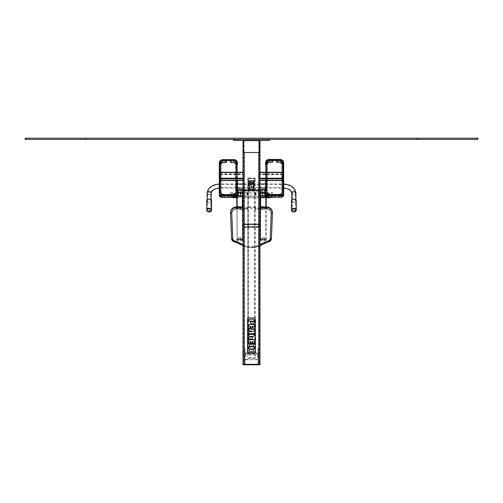<?xml version="1.0" encoding="UTF-8"?>
<svg xmlns="http://www.w3.org/2000/svg" width="503" height="503" viewBox="0 0 503 503"><rect width="100%" height="100%" fill="white"/><g stroke="black" fill="none" stroke-linecap="round" stroke-linejoin="round"><path stroke-width="0.38" stroke-dasharray="2.52 1.89" d="M259.976 140.626L259.491 140.626L259.491 152.484L259.491 140.381L243.024 140.381L259.976 140.381L259.976 152.484L259.976 140.991L259.491 140.991L259.976 140.991L259.976 140.381L259.976 152.484L259.976 140.381L258.762 140.381L259.976 140.381L259.976 364.794L243.024 364.794L243.024 364.31L259.976 364.31L243.509 364.31L259.491 364.31L258.762 364.31L258.762 364.794M259.976 140.381L243.024 140.626L243.024 152.484L243.509 152.484L243.509 140.991L243.024 140.991L243.509 140.991L243.509 140.381L243.509 152.484L243.509 140.381L244.238 140.381L243.024 140.381L243.024 364.31L258.762 364.31L258.762 140.381M259.976 152.484L259.491 152.484L259.976 152.484L259.491 152.484L259.491 140.513L243.509 140.513L243.509 152.484L243.024 152.484L243.024 140.381L243.509 140.381L243.509 364.31L243.509 140.381L243.024 140.626M259.491 140.381L259.491 364.31L259.491 140.381L259.491 152.484L243.024 152.484M245.087 364.31L245.087 348.472L245.087 364.31L244.357 364.31L244.357 348.472L244.357 364.31M245.087 348.472L244.357 348.472M258.643 364.31L258.643 348.472L258.643 364.31L257.913 364.31L257.913 348.472L257.913 364.31M258.643 348.472L257.913 348.472M267.055 139.413L235.945 139.413L267.055 139.413L267.055 140.381L269.476 140.381L269.476 139.413M233.524 139.413L235.945 139.413L233.524 139.413L233.524 140.381L267.055 140.381M243.024 140.381L243.509 140.381M243.509 152.447L243.509 140.513L243.509 152.484L259.491 152.447L243.509 152.447M220.27 178.383L220.27 172.611L220.27 180.193L220.27 178.383L243.024 178.383L243.024 176.628L243.389 176.628L243.024 172.611L243.024 176.176L243.389 176.176L243.024 180.558L243.024 176.478L243.389 176.478L243.024 172.246L243.024 176.176M243.389 178.37L243.024 178.37L243.024 180.193L243.024 178.546L220.27 178.546M220.27 180.514L220.27 172.29M220.27 172.611L243.024 172.623L220.27 172.611M243.024 176.327L243.389 176.327L243.389 178.521M282.73 172.68L282.73 180.193L282.73 172.611L259.976 172.68L259.976 174.434L259.611 174.434L259.976 180.193L259.976 178.37L259.611 178.37L259.976 172.246L259.976 174.283L259.611 174.283L259.976 180.558L259.976 178.37L282.73 178.383M259.611 176.176L259.976 176.327M259.976 176.176L259.976 172.68M282.73 172.29L282.73 180.514M282.73 178.546L259.611 178.521L259.611 176.327M220.213 180.338L220.213 172.51M220.213 163.714L220.213 163.915A3.634 3.288 180 0 1 223.841 160.627L232.92 160.627A3.634 3.288 180 0 1 236.548 163.915L236.548 191.341M220.213 191.341L220.213 163.915M236.548 172.246L236.548 180.558M266.452 180.558L266.452 172.246M266.452 163.714L266.452 163.915A3.634 3.288 180 0 1 270.08 160.627L279.159 160.627A3.634 3.288 180 0 1 282.787 163.915L282.787 191.341M266.452 191.341L266.452 163.915M282.787 172.428L282.787 180.256M283.095 172.454L283.095 180.231M282.73 174.088L282.73 180.256L282.73 172.428L282.73 174.088L283.095 174.088M220.27 174.17L220.27 180.338L220.27 172.51L219.905 180.313M219.905 172.535L219.905 174.17M253.757 187.638A0.484 0.484 180 0 1 253.437 187.764L249.563 187.764A0.484 0.484 180 0 1 249.243 187.638L249.211 187.6A8.526 8.52 180 0 1 249.211 180.665L249.243 180.627A0.484 0.484 180 0 1 249.563 180.502L253.437 180.502A0.484 0.484 180 0 1 253.757 180.627L253.789 180.665A8.526 8.52 180 0 1 253.789 187.6L253.757 187.638A0.484 0.484 180 0 1 253.437 187.782L249.563 187.782A0.484 0.484 180 0 1 249.243 187.657L249.211 187.619A8.526 8.52 180 0 1 249.211 180.684L249.243 180.646A0.484 0.484 180 0 1 249.563 180.52L253.437 180.52A0.484 0.484 180 0 1 253.757 180.646L253.789 180.684A8.526 8.52 180 0 1 253.789 187.619L253.757 187.657M251.902 184.129A0.402 0.402 180 0 1 251.5 184.532A0.402 0.402 180 0 1 251.098 184.129A0.402 0.402 180 0 1 251.5 183.727A0.402 0.402 180 0 1 251.902 184.129L251.902 184.155A0.402 0.402 180 0 1 251.5 184.551A0.402 0.402 180 0 1 251.098 184.155A0.402 0.402 180 0 1 251.5 183.752A0.402 0.402 180 0 1 251.902 184.155M255.115 353.345L247.885 353.345L255.115 353.345L255.134 352.76L255.115 353.458L247.866 353.376L247.866 178.508L255.134 178.508L247.866 178.615M253.921 180.81L253.921 188.065L249.079 188.065L249.079 180.81L253.921 180.81L249.079 180.797L249.079 188.059L253.921 188.059L253.921 180.81M253.921 187.933L253.921 180.671L249.079 180.671L249.079 187.933L253.921 187.933L249.079 187.946L249.079 180.684L253.921 180.684L253.921 187.946M248.231 178.508L248.231 353.269L254.769 353.269L254.769 352.76L254.65 353.458L248.231 353.376L248.231 178.508L254.769 178.508L248.231 178.615M255.134 353.376L255.134 178.615L247.878 178.502L255.14 178.622L255.14 178.018L247.878 177.899L255.14 178.018M255.134 353.269L255.14 177.899M247.885 353.345L247.866 178.508M254.769 353.376L254.769 178.615M254.769 353.269L254.769 178.508M255.115 353.458L247.885 353.458M253.921 188.059L253.921 183.96L253.921 188.072L253.556 188.072L253.556 183.96L253.556 188.072M249.079 188.059L249.079 183.96L249.079 188.072L249.444 188.072L249.444 183.96L249.444 188.072M244.238 189.813L259.976 189.782L243.024 189.512L244.238 189.813L244.238 190.543L259.976 190.235L244.238 190.203L243.024 190.235L244.238 190.543M244.842 189.543L244.326 189.53L244.842 189.543M244.842 189.776L244.326 189.763L244.842 189.776M258.158 189.776L258.674 189.763L258.158 189.776M258.158 189.543L258.674 189.53L258.158 189.543M244.842 190.266L244.326 190.253L244.842 190.266M244.842 190.505L244.326 190.492L244.842 190.505M258.158 190.505L258.674 190.492L258.158 190.505M258.158 190.266L258.674 190.253L258.158 190.266M243.024 189.782L243.024 190.505M243.024 189.512L243.024 190.235M259.976 189.512L259.976 190.235M259.976 189.782L259.976 190.505M251.5 187.072L251.5 184.419L251.5 187.072M251.5 187.374L251.5 183.96L251.5 187.374M210.732 210.034A1.597 1.201 -0 0 1 209.135 211.229A1.597 1.201 -0 0 1 207.538 210.034A1.597 1.201 -0 0 1 209.135 208.833A1.597 1.201 -0 0 1 210.732 210.034L210.732 193.221A1.597 1.201 -0 0 1 209.135 194.416A1.597 1.201 -0 0 1 207.538 193.221A1.597 1.201 -0 0 1 209.135 192.02A1.597 1.201 -0 0 1 210.732 193.221C210.468 190.524 213.568 188.656 220.031 187.613L220.031 184.419L220.031 187.613L282.969 187.613L282.969 184.419L282.969 187.613C289.432 188.656 292.532 190.524 292.268 193.221A1.597 1.201 -0 0 1 293.865 192.02A1.597 1.201 -0 0 1 295.462 193.221A1.597 1.201 -0 0 1 293.865 194.416A1.597 1.201 -0 0 1 292.268 193.221L292.268 210.034A1.597 1.201 -0 0 1 293.865 208.833A1.597 1.201 -0 0 1 295.462 210.034A1.597 1.201 -0 0 1 293.865 211.229A1.597 1.201 -0 0 1 292.268 210.034M211.191 199.898L211.191 210.034A2.056 1.54 180 0 0 209.135 208.487A2.056 1.54 180 0 0 207.079 210.034A2.056 1.54 180 0 0 209.135 211.574A2.056 1.54 180 0 0 211.191 210.034A2.056 1.54 180 0 0 209.135 208.487A2.056 1.54 180 0 0 207.079 210.034A2.056 1.54 180 0 0 209.135 211.574A2.056 1.54 180 0 0 211.191 210.034L211.191 200.666A2.056 1.54 180 0 0 209.135 199.125A2.056 1.54 180 0 0 207.079 200.666A2.056 1.54 180 0 0 209.135 202.206A2.056 1.54 180 0 0 211.191 200.666M291.809 199.949L291.809 210.034A2.056 1.54 180 0 0 293.865 211.574A2.056 1.54 180 0 0 295.921 210.034A2.056 1.54 180 0 0 293.865 208.487A2.056 1.54 180 0 0 291.809 210.034A2.056 1.54 180 0 0 293.865 211.574A2.056 1.54 180 0 0 295.921 210.034A2.056 1.54 180 0 0 293.865 208.487A2.056 1.54 180 0 0 291.809 210.034L291.809 200.666A2.056 1.54 180 0 0 293.865 202.206A2.056 1.54 180 0 0 295.921 200.666A2.056 1.54 180 0 0 293.865 199.125A2.056 1.54 180 0 0 291.809 200.666M245.571 356.47L245.571 353.546L245.571 356.47M245.445 356.476L245.445 353.427L245.445 356.476M245.445 356.489L245.445 352.943L245.445 356.489M245.571 356.495L245.571 352.823L245.571 356.495M257.429 356.495L257.429 352.823L257.429 356.495M257.555 356.489L257.555 352.943L257.555 356.489M257.555 356.476L257.555 353.427L257.555 356.476M257.429 356.47L257.429 353.546L257.429 356.47M255.618 356.464L255.618 353.974L255.618 356.464M247.382 356.464L247.382 353.974L247.382 356.464M253.556 183.161L253.556 189.21L249.444 189.21L249.444 183.161L253.556 183.161L253.556 181.124L253.556 189.21M253.921 187.298A0.484 0.484 180 0 1 253.437 187.782L249.563 187.782A0.484 0.484 180 0 1 249.079 187.298L249.079 181.005A0.484 0.484 180 0 1 249.563 180.52L253.437 180.52A0.484 0.484 180 0 1 253.921 181.005L253.921 189.329A0.484 0.484 180 0 1 253.437 189.813L249.563 189.813A0.484 0.484 180 0 1 249.079 189.329L249.079 183.035A0.484 0.484 180 0 1 249.563 182.551L253.437 182.551A0.484 0.484 180 0 1 253.921 183.035L253.921 189.329M253.921 181.005L253.921 183.035M253.556 187.179L249.444 187.179L249.444 181.124L253.556 181.124M249.079 187.298L249.079 189.329M249.079 181.005L249.079 183.035M249.444 181.124L249.444 183.161M249.444 187.179L249.444 189.21L253.317 189.21L253.317 182.916L249.444 182.916L249.444 189.21L249.444 182.847L253.317 182.847L253.317 189.141L249.444 189.141M248.35 353.471L248.35 178.628L254.65 178.615L248.35 178.508L248.35 181.036L254.65 180.929L248.35 181.036M254.902 177.892L254.889 178.622L248.111 178.502L254.889 178.502L254.889 180.923L248.111 181.042L254.889 180.923M254.65 353.471L254.65 181.036M254.65 353.332L254.65 180.929M248.35 353.332L248.35 180.929M254.902 178.024L254.889 181.042M248.117 178.024L248.111 181.042M248.117 177.892L248.111 180.923M247.878 178.502L247.878 177.899M247.878 178.622L247.878 178.018M253.581 182.426L253.826 189.442L248.979 189.442L248.979 182.664L253.581 182.426L253.826 189.455L248.979 189.455L248.979 182.683L253.581 182.438M249.199 182.677L253.556 182.677L253.556 189.449L249.199 189.449L249.199 182.608L249.199 189.38L253.556 189.38L253.556 182.608L249.199 182.608M253.317 180.885L253.317 182.847M207.079 200.666L207.079 199.898M209.393 210.153L208.877 210.153M294.123 210.153L293.607 210.153M259.976 190.203L243.024 190.203M242.836 190.203L242.836 191.266M259.976 190.933L243.024 190.933M260.277 190.203L260.277 191.266L260.277 190.203M242.723 190.203L242.723 191.266M242.723 190.543L260.277 190.543M243.024 191.266L259.976 191.266M242.723 224.703L242.723 227.287L242.723 223.948L242.723 224.703L260.277 224.703L260.277 227.287L260.277 224.703M260.277 224.678L260.277 227.105L260.277 224.678L242.723 224.678L242.723 224.131L242.723 227.105L242.723 224.678M266.219 197.723L266.219 189.927A0.365 0.365 -0 0 0 265.854 189.562L260.636 189.562A0.365 0.365 -0 0 0 260.277 189.927L260.277 192.228A0.365 0.365 -0 0 0 260.636 192.592L265.854 192.592A0.365 0.365 -0 0 0 266.219 192.228M266.219 239.503L266.219 240.352L266.219 239.874L260.164 239.874L260.409 239.466L265.974 239.466L266.219 239.874L265.854 239.472L260.277 239.529L260.636 239.912L266.219 239.862L266.219 207.041M266.219 239.529L266.219 189.927M260.277 239.529L260.277 189.927M260.277 239.862L260.277 207.701M260.277 197.805L260.277 192.555M260.516 239.862L265.974 239.862L265.854 239.51L260.516 239.529L260.516 192.228L265.854 192.347L265.974 189.927L260.636 189.807L260.516 192.228M260.516 239.529L260.516 189.927M265.974 239.529L265.974 189.927M265.974 239.862L265.974 192.228M242.723 197.805L242.723 189.927A0.365 0.365 -0 0 0 242.364 189.562L237.146 189.562A0.365 0.365 -0 0 0 236.781 189.927L236.781 192.228A0.365 0.365 -0 0 0 237.146 192.586L242.364 192.586A0.365 0.365 -0 0 0 242.723 192.228M242.723 189.927L242.723 240.359L242.723 239.881L236.674 239.881L236.913 239.472L242.484 239.472L242.723 239.881L242.364 239.472L236.781 239.522L237.146 239.912L242.723 239.862L242.723 207.701M236.781 192.228L236.781 189.927M236.781 239.522L236.781 239.862M237.026 239.862L242.484 239.862L242.364 239.51L237.026 239.522L237.026 192.228L242.364 192.347L242.484 189.927L237.146 189.807L237.026 192.228M237.026 239.522L237.026 189.927M242.484 239.522L242.484 189.927M242.484 239.862L242.484 192.228M240.73 239.541L238.667 239.541L240.73 239.843L240.73 237.749L238.667 238.045L240.73 237.749M238.428 239.881L238.428 239.51L240.968 239.51L240.968 239.881L238.428 239.881L238.428 238.082L240.968 238.082L240.968 237.712L238.428 237.712L238.428 238.082M238.667 239.541L238.667 237.749M238.667 239.843L238.667 238.045M240.73 239.843L240.73 238.045M238.428 239.51L238.428 237.712M240.968 239.51L240.968 237.712M240.968 239.881L240.968 238.082M236.674 239.51L236.674 239.988L242.723 239.988M242.723 240.359L236.674 240.359M264.22 239.535L262.164 239.535L264.22 239.837L264.22 237.743L262.164 238.045L264.22 237.743M261.918 239.874L261.918 239.503L264.465 239.503L264.465 239.874L261.918 239.874L261.918 238.076L264.465 238.076L264.465 237.705L261.918 237.705L261.918 238.076M262.164 239.535L262.164 237.743M262.164 239.837L262.164 238.045M264.22 239.837L264.22 238.045M261.918 239.503L261.918 237.705M264.465 239.503L264.465 237.705M264.465 239.874L264.465 238.076M260.164 239.503L260.164 239.981L266.219 239.981M266.219 240.352L260.164 240.352M240.836 192.108L238.78 192.108L238.78 190.046L240.836 190.046L240.836 192.159L240.836 190.096L238.78 190.096L238.78 192.159L240.836 192.159M242.836 192.347L242.591 189.562L236.781 189.807L237.026 192.592L242.723 192.555M238.535 189.807L238.535 192.347L241.082 192.347L241.082 189.807L238.535 189.807L241.082 189.857L241.082 192.398L238.535 192.398L238.535 189.857M236.781 189.807L237.026 192.574L242.698 192.555M237.46 189.549L236.781 189.794M264.333 192.108L262.27 192.108L262.27 190.046L264.333 190.046L264.333 192.159L264.333 190.096L262.27 190.096L262.27 192.159L264.333 192.159M260.391 192.555L266.087 192.592L266.326 189.807L260.516 189.562L260.277 192.347M262.032 189.807L262.032 192.347L264.572 192.347L264.572 189.807L262.032 189.807L264.572 189.857L264.572 192.398L262.032 192.398L262.032 189.857M260.416 192.555L266.087 192.574L266.326 189.794L265.54 189.549M259.976 207.764L259.177 207.921A6.055 5.986 0 0 1 255.989 207.701L255.505 207.532A12.103 11.971 180 0 0 247.495 207.532L247.011 207.701A6.055 5.986 0 0 1 243.823 207.921L243.024 207.764M242.364 207.632L240.572 207.274A12.103 11.971 180 0 0 238.196 207.041L237.146 207.041M230.55 212.429A5.445 5.388 180 0 0 230.556 212.643L231.575 238.101A3.634 3.59 180 0 0 234.046 241.365L236.831 242.289A3.634 3.59 0 0 1 237.309 242.484L242.515 245.08A19.969 19.755 180 0 0 260.485 245.074L265.685 242.484A3.634 3.59 0 0 1 266.162 242.289L268.954 241.358A3.634 3.59 180 0 0 271.425 238.095L272.437 212.643A5.445 5.388 180 0 0 272.444 212.429M259.976 192.555L255.505 192.548A12.103 0.333 180 0 0 247.495 192.548L243.024 192.555M237.46 192.536L230.55 192.687L231.575 193.41L242.515 193.605A19.969 0.553 180 0 0 260.485 193.605L271.425 193.404L272.444 192.687L265.54 192.536M250.984 184.035A0.516 0.516 -0 0 0 251.5 184.551A0.516 0.516 -0 0 0 252.016 184.035A0.516 0.516 -0 0 0 251.5 183.526A0.516 0.516 -0 0 0 250.984 184.035L250.984 184.129A0.516 0.516 -0 0 0 251.5 184.645A0.516 0.516 -0 0 0 252.016 184.129A0.516 0.516 -0 0 0 251.5 183.62A0.516 0.516 -0 0 0 250.984 184.129M250.532 183.997A0.968 0.968 -0 0 0 251.5 184.966A0.968 0.968 -0 0 0 252.468 183.997A0.968 0.968 -0 0 0 251.5 183.029A0.968 0.968 -0 0 0 250.532 183.997L250.532 184.035A0.968 0.968 -0 0 0 251.5 185.003A0.968 0.968 -0 0 0 252.468 184.035A0.968 0.968 -0 0 0 251.5 183.067A0.968 0.968 -0 0 0 250.532 184.035M249.079 184.129A2.421 2.421 -0 0 0 251.5 186.55A2.421 2.421 -0 0 0 253.921 184.129A2.421 2.421 -0 0 0 251.5 181.709A2.421 2.421 -0 0 0 249.079 184.129L249.079 184.023A2.421 2.421 -0 0 0 251.5 186.443A2.421 2.421 -0 0 0 253.921 184.023A2.421 2.421 -0 0 0 251.5 181.602A2.421 2.421 -0 0 0 249.079 184.023C248.702 183.331 249.607 182.526 251.802 181.621L253.921 184.129M283.698 162.752L283.698 164.286L283.095 164.544L283.095 195.258A1.817 1.647 180 0 1 281.278 196.906L267.961 196.906A1.817 1.647 180 0 1 266.144 195.258L266.144 164.544A3.024 2.741 180 0 1 269.174 161.803L269.174 162.532A1.937 1.754 0 0 0 267.238 164.286L267.238 195.007A0.729 0.66 0 0 0 267.961 195.661L281.278 195.661A0.729 0.66 0 0 0 282.001 195.007L282.001 164.286A1.937 1.754 0 0 0 280.064 162.532L276.801 162.532A0.365 0.327 180 0 1 276.436 162.205L276.436 161.325A0.365 0.327 180 0 1 276.801 160.998L277.04 161.803L280.064 161.803L276.801 161.815A0.365 0.327 180 0 1 276.436 161.488L276.801 160.023L276.801 160.998L280.064 160.998A3.634 3.288 180 0 1 283.698 164.286M265.54 162.752L265.54 164.286A3.634 3.288 180 0 1 269.174 160.998L272.437 160.998A0.365 0.327 180 0 1 272.802 161.325L272.802 162.205A0.365 0.327 180 0 1 272.437 162.532L269.174 162.243A2.54 2.301 0 0 0 266.628 164.544L266.628 195.258A1.333 1.207 0 0 0 267.961 196.466L281.278 196.466A1.333 1.207 0 0 0 282.611 195.258L282.611 164.544A2.54 2.301 0 0 0 280.064 162.243L277.04 162.243L276.191 160.507L276.801 160.023L272.437 160.023L272.198 162.243L272.802 162.205L272.198 162.243M265.54 180.558L265.54 172.246L265.54 180.558M273.047 161.388L273.047 160.507L273.047 161.388A0.604 0.547 180 0 1 272.437 161.935L269.174 161.935A1.698 1.534 0 0 0 267.477 163.469L267.477 194.183A0.484 0.44 0 0 0 267.961 194.623L281.278 194.623A0.484 0.44 0 0 0 281.762 194.183L281.762 163.469A1.698 1.534 0 0 0 280.064 161.935L276.801 161.935A0.604 0.547 180 0 1 276.191 161.388L276.436 162.205L277.04 162.243L276.801 162.532L276.801 161.815L280.064 161.796L280.064 162.243M272.437 161.935L272.437 162.532L269.174 162.532L272.419 162.588L272.802 161.488A0.365 0.327 180 0 1 272.437 161.815L269.174 161.815A1.937 1.754 0 0 0 267.238 163.569L267.238 194.29A0.729 0.66 0 0 0 267.961 194.944L281.278 194.944A0.729 0.66 0 0 0 282.001 194.29L282.001 163.569L282.001 164.286L282.611 164.544M281.762 194.183L282.001 195.007L282.611 195.258M267.477 194.183L267.238 195.007L266.628 195.258M267.477 163.469L267.238 164.286L266.628 164.544M276.191 161.388L276.191 160.507L273.047 160.507L272.437 160.023L272.802 161.325L272.198 161.803L269.174 161.815L272.802 161.488M265.905 180.558L265.905 172.246M265.905 162.752L265.905 193.473M265.905 193.674A2.056 1.867 0 0 0 267.961 195.541L281.278 195.541A2.056 1.867 0 0 0 283.334 193.674L283.334 162.752M282.001 164.286L280.064 162.588L276.82 162.588L276.436 162.205L277.04 162.243M237.46 172.246L237.46 180.558L237.46 172.246M237.46 162.903L237.46 164.437L236.856 164.695L236.856 195.409A1.817 1.647 180 0 1 235.039 197.057L221.722 197.057A1.817 1.647 180 0 1 219.905 195.409L219.905 164.695A3.024 2.741 180 0 1 222.936 161.953L222.936 162.683A1.937 1.754 0 0 0 220.999 164.437L220.999 195.158A0.729 0.66 0 0 0 221.722 195.812L235.039 195.812A0.729 0.66 0 0 0 235.762 195.158L235.762 164.437A1.937 1.754 0 0 0 233.826 162.683L230.563 162.683A0.365 0.327 180 0 1 230.198 162.356L230.198 161.476A0.365 0.327 180 0 1 230.563 161.149L230.802 161.953L233.826 161.953L230.563 161.966A0.365 0.327 180 0 1 230.198 161.639L230.563 160.174L230.563 161.149L233.826 161.149A3.634 3.288 180 0 1 237.46 164.437M219.302 162.903L219.302 164.437A3.634 3.288 180 0 1 222.936 161.149L226.199 161.149A0.365 0.327 180 0 1 226.564 161.476L226.564 162.356A0.365 0.327 180 0 1 226.199 162.683L222.936 162.387A2.54 2.301 0 0 0 220.389 164.695L220.389 195.409A1.333 1.207 0 0 0 221.722 196.616L235.039 196.616A1.333 1.207 0 0 0 236.372 195.409L236.372 164.695A2.54 2.301 0 0 0 233.826 162.387L230.802 162.387L229.953 160.658L230.563 160.174L226.199 160.174L225.96 162.387L226.564 162.356L225.96 162.387M226.809 161.532L226.809 160.658L226.809 161.532A0.604 0.547 180 0 1 226.199 162.085L222.936 162.085A1.698 1.534 0 0 0 221.238 163.62L221.238 194.334A0.484 0.44 0 0 0 221.722 194.774L235.039 194.774A0.484 0.44 0 0 0 235.523 194.334L235.523 163.62A1.698 1.534 0 0 0 233.826 162.085L230.563 162.085A0.604 0.547 180 0 1 229.953 161.532L230.198 162.356L230.802 162.387L230.563 162.683L230.563 161.941L233.826 161.941L233.826 162.387M226.199 162.085L226.199 162.683L222.936 162.683L226.18 162.739L226.564 161.639A0.365 0.327 180 0 1 226.199 161.966L222.936 161.966A1.937 1.754 0 0 0 220.999 163.72L220.999 194.441A0.729 0.66 0 0 0 221.722 195.095L235.039 195.095A0.729 0.66 0 0 0 235.762 194.441L235.762 163.72L235.762 164.437L236.372 164.695M235.523 194.334L235.762 195.158L236.372 195.409M221.238 194.334L220.999 195.158L220.389 195.409M221.238 163.62L220.999 164.437L220.389 164.695M229.953 161.532L229.953 160.658L226.809 160.658L226.199 160.174L226.564 161.476L225.96 161.953L222.936 161.953L222.936 159.614M237.095 172.246L237.095 180.558M219.666 162.903L219.666 193.617M219.666 193.825A2.056 1.867 0 0 0 221.722 195.692L235.039 195.692A2.056 1.867 0 0 0 237.095 193.825L237.095 162.903M235.762 164.437L233.826 162.739L230.581 162.739L230.198 162.356L230.802 162.387M259.976 151.944L259.976 156.54M247.564 318.581L247.564 352.062A0.629 0.629 0 0 0 248.193 352.691L254.814 352.691A0.629 0.629 0 0 0 255.442 352.062L255.442 318.581A0.629 0.629 0 0 0 254.814 317.953L248.193 317.953A0.629 0.629 0 0 0 247.564 318.581M254.178 333.69L254.178 330.006L248.815 328.824L248.815 330.723L252.827 331.49L248.815 331.791L248.815 333.69L254.178 333.69M250.154 341.644L250.909 341.644L250.909 343.543L252.248 343.543L252.248 341.644L252.846 341.644L252.827 343.543L254.178 343.851L254.178 339.701L248.815 339.701L248.815 343.851L250.154 343.851L250.154 341.644M250.154 326.34L250.909 326.34L250.909 328.239L252.248 328.239L252.248 326.34L252.846 326.34L252.827 328.239L254.178 328.553L254.178 324.397L248.815 324.397L248.815 328.553L250.154 328.553L250.154 326.34M254.178 346.869L248.815 346.869L248.815 348.793L253.631 349.032L254.178 348.793L254.178 346.869M251.16 336.501L254.178 336.3L254.178 334.401L248.815 334.401L248.891 336.582L251.16 336.501M251.821 321.084L254.097 321.36L254.178 319.223L248.815 319.223L248.815 321.084L251.821 321.084M250.746 346.165L253.631 346.404L253.707 344.907A0.673 0.673 0 0 0 253.04 344.241L250.079 344.241A0.673 0.673 0 0 0 249.413 344.907L249.482 346.41L250.746 346.165M252.368 349.497L249.482 349.258L249.406 350.748A0.673 0.673 0 0 0 250.073 351.421L253.04 351.421A0.673 0.673 0 0 0 253.707 350.748L253.631 349.258L252.368 349.497M251.16 337.104L248.891 336.777L248.815 338.362A0.673 0.673 0 0 0 249.488 339.035L251.833 339.035A0.673 0.673 0 0 0 252.5 338.362L252.424 336.777L251.16 337.104M251.821 321.863L250.569 321.587L250.494 323.133A0.673 0.673 0 0 0 251.16 323.8L253.506 323.8A0.673 0.673 0 0 0 254.178 323.133L254.097 321.587L251.821 321.863M85.673 139.413L25.15 139.413L25.15 138.206L477.85 138.206L477.85 139.413L85.673 139.413L476.637 139.413L476.637 138.206L476.637 139.413L26.363 139.413L26.363 138.206L26.363 139.413L85.673 139.413L85.673 138.206M258.762 140.513L258.762 152.484M244.238 140.513L244.238 152.484M244.238 140.381L244.238 364.794M245.087 360.198L244.357 360.198M245.087 352.59L244.357 352.59M245.087 355.382L244.357 355.382M245.087 357.4L244.357 357.4M258.643 360.198L257.913 360.198M258.643 352.59L257.913 352.59M258.643 355.382L257.913 355.382M258.643 357.4L257.913 357.4M235.945 139.413L235.945 140.381M220.27 172.68L243.024 172.68M220.27 180.275L243.024 180.275M220.27 174.572L243.024 174.572M220.27 180.124L243.024 180.124M220.27 174.422L243.024 174.422M220.27 180.181L243.024 180.181M220.27 174.258L243.024 174.258M220.27 173.931L243.024 173.931M282.73 172.623L259.976 172.623L282.73 172.611M282.73 173.931L259.976 173.931M282.73 174.572L259.976 174.572M282.73 180.275L259.976 180.275M283.095 174.415L259.976 174.422M282.73 180.124L259.976 180.124M282.73 174.258L259.976 174.258M282.73 180.181L259.976 180.181M283.095 180.118L282.73 180.118M220.27 174.491L219.905 174.491M243.024 180.193L219.905 180.2M253.437 187.764L253.437 189.813M253.437 180.502L253.437 182.551M249.563 180.502L249.563 182.551M249.563 187.764L249.563 189.813M254.65 353.458L254.65 178.622M248.35 353.458L248.35 178.622M248.35 353.345L248.35 178.508M254.65 353.345L254.65 178.508M258.762 189.813L258.762 190.543M244.238 189.48L244.238 190.203M258.762 189.48L258.762 190.203M220.031 187.374L220.031 183.96L220.031 187.374M207.079 193.221A2.056 1.54 180 0 0 209.135 194.762A2.056 1.54 180 0 0 211.191 193.221M282.969 187.374L282.969 183.96L282.969 187.374M291.809 193.221A2.056 1.54 180 0 0 293.865 194.762A2.056 1.54 180 0 0 295.921 193.221M253.317 187.418L253.317 189.449M249.683 180.885L249.683 182.916M249.683 187.418L249.683 189.449M206.714 200.904A2.421 1.817 180 0 0 209.135 202.722A2.421 1.817 180 0 0 211.556 200.904M291.444 200.904A2.421 1.817 180 0 0 293.865 202.722A2.421 1.817 180 0 0 296.286 200.904M242.723 226.979L260.277 226.979M242.723 227.281L260.277 227.281L242.723 227.287M242.723 226.947L260.277 226.947L242.723 226.954M242.723 226.532L260.277 226.532M242.723 224.263L260.277 224.288M242.723 223.954L260.277 223.954L242.723 223.948M242.723 224.47L260.277 224.47M242.723 224.131L260.277 224.131L242.723 224.131M242.723 226.564L260.277 226.564M242.723 226.765L260.277 226.765M242.723 227.105L260.277 227.105L242.723 227.105M265.854 239.912L265.854 207.041M265.854 239.472L265.854 206.551L260.277 206.601M266.219 206.601L265.854 206.551L265.854 189.562M260.636 239.472L260.636 190.543A0.365 0.365 -0 0 0 260.277 190.901M260.636 239.912L260.636 207.632M260.636 239.881L260.516 206.94M260.516 206.601L265.974 206.601M260.636 239.51L260.636 189.807M265.854 239.51L265.974 190.901M265.974 206.94L260.636 206.959L260.516 193.202M265.854 239.881L265.854 192.347M265.854 197.729L265.854 193.567A0.365 0.365 -0 0 0 266.219 193.202M266.219 190.901A0.365 0.365 -0 0 0 265.854 190.543L260.636 190.543L260.636 189.562M260.636 197.798L260.636 193.567L265.854 193.567L265.854 192.592M260.277 193.202A0.365 0.365 -0 0 0 260.636 193.567L260.636 192.592M260.516 190.901L265.854 190.782L265.854 189.807M265.974 193.202L260.636 193.322L260.636 192.347M242.364 239.912L242.364 208.072M242.364 239.472L242.364 206.551L236.781 206.601M242.723 206.601L242.364 206.551L242.364 189.562M237.146 239.472L237.146 190.536A0.365 0.365 -0 0 0 236.781 190.901M237.146 239.912L237.146 206.991M237.146 239.881L237.026 206.94M237.026 206.601L242.484 206.601M237.146 239.51L237.146 189.807M242.364 239.51L242.484 190.901M242.484 206.94L237.146 206.959L237.026 193.202M242.364 239.881L242.364 192.347M242.364 197.798L242.364 193.567A0.365 0.365 -0 0 0 242.723 193.202M242.723 190.901A0.365 0.365 -0 0 0 242.364 190.536L237.146 190.536L237.146 189.562M237.146 197.729L237.146 193.567L242.364 193.567L242.364 192.586M236.781 193.202A0.365 0.365 -0 0 0 237.146 193.567L237.146 192.586M237.026 190.901L242.364 190.782L242.364 189.807M242.484 193.202L237.146 193.322L237.146 192.347M236.913 239.472L236.913 239.95M236.913 239.912L236.913 240.396M242.484 239.912L242.484 240.396M242.484 239.472L242.484 239.95M260.409 239.466L260.409 239.944M260.409 239.912L260.409 240.39M265.974 239.912L265.974 240.39M265.974 239.466L265.974 239.944M259.976 208.204L259.177 208.361A6.055 5.986 0 0 1 255.989 208.141L255.505 207.972A12.103 11.971 180 0 0 247.495 207.972L247.011 208.141A6.055 5.986 0 0 1 243.823 208.361L243.024 208.204M259.177 207.921L259.416 209.713A7.262 7.187 0 0 1 255.587 209.449L255.103 209.279A10.896 10.777 180 0 0 247.897 209.279L247.413 209.449A7.262 7.187 0 0 1 243.584 209.713L243.024 209.6M255.989 207.701L255.587 209.449M255.505 207.532L255.103 209.279M247.495 207.532L247.897 209.279M247.011 207.701L247.413 209.449M243.823 207.921L243.584 209.713M230.556 212.643L230.556 213.09M231.575 238.101L231.575 238.541M234.046 241.365L234.058 241.811M236.831 242.289L236.831 242.729A3.634 3.59 0 0 1 236.844 242.735M237.309 242.484L237.328 242.936M242.515 245.08L242.515 245.521A19.969 19.755 180 0 0 242.534 245.527M243.024 245.766A19.969 19.755 180 0 0 259.976 245.766M260.466 245.527A19.969 19.755 180 0 0 260.485 245.521C254.493 248.337 248.507 248.337 242.521 245.533M260.485 245.074L260.485 245.521M265.666 242.936L265.685 242.484M266.162 242.289L266.162 242.729A3.634 3.59 0 0 1 266.162 242.729M268.942 241.805L268.954 241.358M271.425 238.541A3.634 3.59 180 0 0 271.425 238.535L271.425 238.095M272.437 213.09L272.437 212.643M259.976 209.6L259.416 209.713M243.024 244.609L243.062 244.628A18.762 18.561 180 0 0 259.938 244.628L259.976 244.609M259.976 195.579L255.505 195.573A12.103 0.333 180 0 0 247.495 195.573L243.024 195.579M259.177 192.561L259.416 196.824L243.024 196.824M255.989 192.555L255.989 195.579A1.213 0.402 90.6 0 1 255.587 196.818M255.505 192.548L255.505 195.573A1.213 0.402 90.6 0 1 255.103 196.818M247.495 192.548L247.495 195.573A1.213 0.402 89.4 0 0 247.897 196.818M247.011 192.555L247.011 195.579A1.213 0.402 89.4 0 0 247.413 196.818M243.823 192.561L243.584 196.824M237.422 195.56L230.55 195.711L231.575 196.434L242.515 196.629A19.969 0.553 180 0 0 260.485 196.629L271.425 196.434L272.444 195.711L265.615 195.56M235.995 192.536L235.995 196.805L231.764 196.924L232.449 197.402M232.065 197.402L230.55 195.711L230.55 192.687L230.556 195.717A1.213 1.207 -55 0 0 231.764 196.924M231.575 193.41L231.575 196.434A1.213 1.207 -55 0 0 232.084 197.421M234.046 193.498L234.046 196.522A1.213 0.384 -89.5 0 0 234.411 197.704M236.831 193.523L236.831 196.547A1.213 0.384 -89.5 0 0 237.19 197.729M237.309 193.529L237.309 196.554A1.213 0.547 -89.2 0 0 237.818 197.736M242.515 193.605L242.515 196.629A1.213 0.547 -89.2 0 0 243.024 197.805L243.062 197.805A18.762 0.522 180 0 0 259.938 197.805L259.957 197.805A1.213 0.547 -90.8 0 1 259.938 197.805M260.485 193.605L260.485 196.629A1.213 0.547 -90.8 0 1 259.957 197.805L243.043 197.811A1.213 0.547 -89.2 0 0 243.062 197.805M265.685 193.529L265.685 196.554A1.213 0.547 -90.8 0 1 265.175 197.736M266.162 193.523L266.162 196.547A1.213 0.384 -90.5 0 1 265.798 197.729M268.954 193.498L268.954 196.522A1.213 0.384 -90.5 0 1 268.596 197.704M271.425 193.404L271.425 196.434A1.213 1.207 -125.3 0 1 270.916 197.421M271.148 197.258L272.444 195.711L272.444 192.687L272.437 195.717A1.213 1.207 -125.3 0 1 271.23 196.924L266.508 196.805M266.992 192.536L266.992 196.805M270.765 197.258L271.23 196.924M259.976 196.824L259.416 196.824M236.687 196.805L235.995 196.805M249.928 183.997A1.572 1.572 -0 0 0 252.286 185.362A1.572 1.572 -0 0 0 252.286 182.633A1.572 1.572 -0 0 0 249.928 183.997M280.064 159.464L280.064 161.803A3.024 2.741 180 0 1 283.095 164.544M269.174 159.464L269.174 161.803L267.238 163.569M281.762 163.469L282.001 163.569A1.937 1.754 0 0 0 280.064 161.815L280.064 161.935M281.278 194.623L281.278 196.466M267.961 194.623L267.961 196.466M267.238 164.286L269.174 162.243M283.698 195.007L283.095 195.258M267.961 197.258L267.961 196.906M265.54 195.007L266.144 195.258M265.54 164.286L266.144 164.544M276.801 161.935L276.436 161.488M233.826 159.614L233.826 161.953A3.024 2.741 180 0 1 236.856 164.695M235.523 163.62L235.762 163.72A1.937 1.754 0 0 0 233.826 161.966M235.039 194.774L235.039 196.616M221.722 194.774L221.722 196.616M220.999 164.437L222.936 162.387M237.46 195.158L236.856 195.409M221.722 197.402L221.722 197.057M219.302 195.158L219.905 195.409M219.302 164.437L219.905 164.695M233.826 162.085L235.762 163.72M230.563 162.085L230.198 161.639M417.327 139.413L417.327 138.206M259.976 180.193L282.73 180.193M255.134 352.76L254.769 352.76M248.231 352.76L247.866 352.76M257.643 189.53L257.643 190.253M258.674 189.53L258.674 190.253M257.643 189.763L257.643 190.492M258.674 189.763L258.674 190.492M244.326 189.763L244.326 190.492M245.357 189.763L245.357 190.492M244.326 189.53L244.326 190.253M245.357 189.53L245.357 190.253M255.675 355.03L247.325 355.03M255.675 357.752L247.325 357.752M255.675 354.697L247.325 354.697M255.675 358.086L247.325 358.086M207.538 210.034L207.538 193.221C208.443 187.701 212.606 184.764 220.031 184.419L282.969 184.419C290.394 184.764 294.557 187.701 295.462 193.221L295.462 210.034M259.976 183.96L243.024 183.96M237.46 183.96L219.302 183.972M259.976 188.072L243.024 188.072M237.46 188.072L219.302 188.091M265.54 188.072L283.698 188.091M265.54 183.96L283.698 183.972M295.921 199.898L295.921 200.666M247.262 353.546L245.445 353.427M247.262 359.236L245.445 359.356M245.445 359.84L257.555 359.84M245.445 352.943L257.555 352.943M255.738 359.236L257.555 359.356M255.738 353.546L257.555 353.427M247.262 358.935L255.738 358.935M247.262 353.854L255.738 353.854M253.921 183.96L253.556 183.96M249.444 183.96L249.079 183.96M282.001 163.569L280.064 161.796M226.564 161.639L222.936 161.941L220.999 163.72"/><path stroke-width="0.75" d="M259.976 152.484L259.976 364.31L243.024 364.31L243.024 364.794L259.976 364.794L259.976 364.31L243.024 364.31L243.024 152.484L243.509 152.484L243.509 140.626L243.509 152.484L259.976 152.484L259.976 140.626L259.491 140.626L259.491 152.484L259.491 140.626L243.024 140.626L243.024 152.484M269.476 139.413L269.476 140.381L233.524 140.381L233.524 139.413M259.491 140.513L243.509 140.513M243.024 172.29L220.27 172.29L220.27 180.558L243.024 180.514M259.976 180.514L282.73 180.514L282.73 172.246L259.976 172.29M223.841 194.428A3.634 3.288 180 0 1 220.213 191.14L220.213 191.341A3.634 3.288 180 0 0 223.841 194.636L232.92 194.636A3.634 3.288 180 0 0 236.548 191.341L236.548 191.14A3.634 3.288 180 0 1 232.92 194.428L223.841 194.636M220.213 191.14L220.213 180.338M220.213 172.51L220.213 163.714A3.634 3.288 180 0 1 223.841 160.426L232.92 160.426A3.634 3.288 180 0 1 236.548 163.714L236.548 172.246M236.548 180.558L236.548 191.14M270.08 194.428A3.634 3.288 180 0 1 266.452 191.14L266.452 191.341A3.634 3.288 180 0 0 270.08 194.636L279.159 194.636A3.634 3.288 180 0 0 282.787 191.341L282.787 191.14A3.634 3.288 180 0 1 279.159 194.428L270.08 194.636M266.452 191.14L266.452 180.558M266.452 172.246L266.452 163.714A3.634 3.288 180 0 1 270.08 160.426L279.159 160.426A3.634 3.288 180 0 1 282.787 163.714L282.787 172.428M282.787 180.256L282.787 191.14M282.73 180.231L283.095 180.231L283.095 172.428L282.73 172.454M219.905 180.338L220.27 180.338L219.905 180.338L219.905 172.51L243.024 172.529M219.302 188.091L215.963 188.675L213.53 189.794L211.744 191.505L211.191 193.221L211.191 199.898M283.698 183.972L287.376 184.5L290.476 185.638L292.689 187.053L294.928 189.618L295.921 193.221A2.056 1.54 180 0 0 293.865 191.674A2.056 1.54 180 0 0 291.809 193.221L291.809 199.949M208.833 210.273L209.437 210.273L208.833 210.273M206.714 200.904L206.714 210.116A2.421 1.817 180 0 0 209.135 211.926A2.421 1.817 180 0 0 211.556 210.116A2.421 1.817 180 0 0 209.135 208.299A2.421 1.817 180 0 0 206.714 210.116C207.481 212.53 209.091 212.53 211.556 210.116L211.556 200.904A2.421 1.817 180 0 0 209.135 199.087A2.421 1.817 180 0 0 206.714 200.904C208.035 198.383 209.65 198.383 211.556 200.904M208.877 210.153L209.393 210.153M293.563 210.273L294.167 210.273L293.563 210.273M291.444 200.904L291.444 210.116A2.421 1.817 180 0 0 293.865 211.926A2.421 1.817 180 0 0 296.286 210.116A2.421 1.817 180 0 0 293.865 208.299A2.421 1.817 180 0 0 291.444 210.116C292.212 212.53 293.821 212.53 296.286 210.116L296.286 200.904A2.421 1.817 180 0 0 293.865 199.087A2.421 1.817 180 0 0 291.444 200.904C292.765 198.383 294.381 198.383 296.286 200.904M293.607 210.153L294.123 210.153M266.219 207.041L266.219 197.723M260.277 207.701L260.277 197.805M260.277 192.555L260.277 192.228M242.723 207.701L242.723 197.805M242.723 192.555L242.591 189.549L237.46 189.549M236.781 206.94L236.781 197.723L236.781 206.94L242.723 206.94M265.54 189.549L260.516 189.549L260.391 192.555M259.976 244.697L260.479 245.533L265.685 242.924A3.634 3.59 0 0 1 266.15 242.735L268.954 241.798A3.634 3.59 180 0 0 271.425 238.541L272.437 213.09A5.445 5.388 180 0 0 272.444 212.876L272.444 212.429A5.445 5.388 180 0 0 266.992 207.041L264.804 207.041A12.103 11.971 180 0 0 262.428 207.274L259.976 207.764M243.024 207.764L242.364 207.632M237.146 207.041L235.995 207.041A5.445 5.388 180 0 0 230.55 212.429L230.55 212.876A5.445 5.388 180 0 0 230.556 213.09L231.575 238.541A3.634 3.59 180 0 0 234.046 241.805L236.831 242.742L237.215 241.773A4.841 4.791 0 0 1 237.85 242.031L243.024 244.609M265.54 192.536L264.804 192.536A12.103 0.333 180 0 0 262.428 192.542L259.976 192.555M243.024 192.555L240.572 192.542A12.103 0.333 180 0 0 238.196 192.536L237.46 192.536M265.54 164.286L265.54 162.752A3.634 3.288 180 0 1 269.174 159.464L280.064 159.464A3.634 3.288 180 0 1 283.698 162.752L283.698 193.473A2.421 2.194 180 0 1 281.278 195.661L267.961 195.661A2.421 2.194 180 0 1 265.54 193.473L265.54 180.558L265.54 193.473M283.698 193.473L283.698 195.007A2.421 2.194 180 0 1 281.278 197.201L267.961 197.201A2.421 2.194 180 0 1 265.54 195.007L267.961 197.258L267.961 195.661M283.698 164.286L283.698 195.007L281.278 197.258L267.961 197.258M265.905 180.558L265.905 193.473A2.056 1.867 0 0 0 267.961 195.334L281.278 195.334A2.056 1.867 0 0 0 283.334 193.473L283.334 162.752A3.27 2.961 0 0 0 280.064 159.791L269.174 159.791A3.27 2.961 0 0 0 265.905 162.752L265.905 172.246M283.334 162.959A3.27 2.961 0 0 0 280.064 159.998L269.174 159.998A3.27 2.961 0 0 0 265.905 162.959M237.46 193.617L237.46 180.558L237.46 193.617A2.421 2.194 180 0 1 235.039 195.812L221.722 195.812A2.421 2.194 180 0 1 219.302 193.617L219.302 164.437M237.46 164.437L237.46 162.903A3.634 3.288 180 0 0 233.826 159.614L222.936 159.614A3.634 3.288 180 0 0 219.302 162.903L219.302 193.617M237.095 163.11A3.27 2.961 0 0 0 233.826 160.149L222.936 159.941A3.27 2.961 0 0 0 219.666 162.903L219.666 193.617A2.056 1.867 0 0 0 221.722 195.485L235.039 195.485A2.056 1.867 0 0 0 237.095 193.617L237.095 180.558M222.936 159.941L233.826 159.941A3.27 2.961 0 0 1 237.095 162.903L237.095 172.246M222.936 160.149A3.27 2.961 0 0 0 219.666 163.11M259.976 156.54L259.976 151.944M247.564 352.062A0.629 0.629 0 0 0 248.193 352.691L254.814 352.691A0.629 0.629 0 0 0 255.442 352.062L255.442 318.581A0.629 0.629 0 0 0 254.814 317.953L248.193 317.953A0.629 0.629 0 0 0 247.564 318.581L247.564 352.062M254.178 333.69L254.178 330.006L248.815 328.824L248.815 330.723L252.827 331.49L248.815 331.791L248.815 333.69L254.178 333.69M250.154 341.644L250.909 341.644L250.909 343.543L252.248 343.543L252.248 341.644L252.846 341.644L252.827 343.543L254.178 343.851L254.178 339.701L248.815 339.701L248.815 343.851L250.154 343.851L250.154 341.644M250.154 326.34L250.909 326.34L250.909 328.239L252.248 328.239L252.248 326.34L252.846 326.34L252.827 328.239L254.178 328.553L254.178 324.397L248.815 324.397L248.815 328.553L250.154 328.553L250.154 326.34M254.178 346.869L248.815 346.869L248.815 348.793L253.631 349.032L254.178 348.793L254.178 346.869M251.16 336.501L254.178 336.3L254.178 334.401L248.815 334.401L248.891 336.582L251.16 336.501M251.821 321.084L254.097 321.36L254.178 319.223L248.815 319.223L248.815 321.084L251.821 321.084M250.746 346.165L253.631 346.404L253.707 344.907A0.673 0.673 0 0 0 253.04 344.241L250.079 344.241A0.673 0.673 0 0 0 249.413 344.907L249.482 346.41L250.746 346.165M252.368 349.497L249.482 349.258L249.406 350.748A0.673 0.673 0 0 0 250.073 351.421L253.04 351.421A0.673 0.673 0 0 0 253.707 350.748L253.631 349.258L252.368 349.497M251.16 337.104L248.891 336.777L248.815 338.362A0.673 0.673 0 0 0 249.488 339.035L251.833 339.035A0.673 0.673 0 0 0 252.5 338.362L252.424 336.777L251.16 337.104M251.821 321.863L250.569 321.587L250.494 323.133A0.673 0.673 0 0 0 251.16 323.8L253.506 323.8A0.673 0.673 0 0 0 254.178 323.133L254.097 321.587L251.821 321.863M417.327 139.413L25.15 139.413L25.15 138.206L477.85 138.206L477.85 139.413L417.327 139.413L417.327 138.206M258.762 152.484L258.762 364.794M244.238 152.484L244.238 364.794M235.945 139.413L235.945 140.381M267.055 139.413L267.055 140.381M220.27 178.232L243.024 178.232M220.27 178.873L243.024 178.873M282.73 172.529L259.976 172.529M282.73 178.232L259.976 178.232M282.73 178.873L259.976 178.873M283.095 178.596L282.73 178.596M283.095 178.276L282.73 178.276M283.095 172.573L282.73 172.573M220.27 178.678L219.905 178.678M220.27 178.358L219.905 178.358M220.27 172.648L219.905 172.648M211.191 193.221A2.056 1.54 180 0 0 209.135 191.674A2.056 1.54 180 0 0 207.079 193.221L207.079 199.898M206.959 210.273A2.182 1.635 180 0 0 210.223 211.688A2.182 1.635 180 0 0 210.223 208.858A2.182 1.635 180 0 0 206.959 210.273M291.683 210.273A2.182 1.635 180 0 0 294.953 211.688A2.182 1.635 180 0 0 294.953 208.858A2.182 1.635 180 0 0 291.683 210.273M265.854 207.041L266.219 206.94M260.636 207.632L260.636 206.991L265.854 206.991L265.854 197.729M260.277 206.94L260.636 206.991L260.636 197.798M242.364 208.072L242.364 197.798M237.146 206.991L237.146 197.729M264.804 207.041L264.804 207.488A12.103 11.971 180 0 0 262.428 207.72L259.976 208.204M262.428 207.274L262.667 209.072L259.976 209.6M243.024 208.204L240.572 207.72A12.103 11.971 180 0 0 238.196 207.488L235.995 207.488A5.445 5.388 180 0 0 230.55 212.876L231.764 213.215L232.782 238.674A2.421 2.396 180 0 0 234.429 240.849L237.215 241.773M240.572 207.274L240.333 209.072A10.896 10.777 180 0 0 238.196 208.858L235.995 208.858A4.238 4.194 180 0 0 231.764 213.215M238.196 207.041L238.196 208.858M235.995 207.041L235.995 208.858M236.844 242.735A3.634 3.59 0 0 1 237.309 242.924L242.521 245.533L243.024 244.691M242.534 245.527A19.969 19.755 180 0 0 243.024 245.766L237.309 242.943L237.85 242.031M259.976 244.609L265.138 242.031A4.841 4.791 0 0 1 265.779 241.773L266.156 242.742L259.976 245.778A19.969 19.755 180 0 0 260.466 245.527M265.779 241.773L268.571 240.843A2.421 2.396 180 0 0 270.218 238.667L271.425 238.535L272.444 212.876A5.445 5.388 180 0 0 266.992 207.488L264.804 207.488L264.804 208.858A10.896 10.777 180 0 0 262.667 209.072M266.992 207.041L266.992 208.858L264.804 208.858M270.218 238.667L271.23 213.215A4.238 4.194 180 0 0 266.992 208.858M243.024 209.6L240.333 209.072M272.437 213.09L271.23 213.215M230.556 213.09L231.575 238.541L232.782 238.674M231.575 238.541L234.052 241.817L234.429 240.849M265.678 242.943L265.138 242.031M266.156 242.742L268.954 241.817L268.571 240.843M264.804 192.536L264.804 195.56A12.103 0.333 180 0 0 262.428 195.566L259.976 195.579M262.428 192.542L262.667 196.811L259.976 196.824M243.024 195.579L240.572 195.566A12.103 0.333 180 0 0 238.196 195.56L237.422 195.56M240.572 192.542L240.333 196.811L236.687 196.805M238.196 192.536L238.196 196.805M265.615 195.56L264.804 195.56L264.804 196.805L262.667 196.811M265.175 197.736A1.213 0.547 -90.8 0 1 265.156 197.736L259.976 197.805L270.218 197.641L270.765 197.258M266.508 196.805L264.804 196.805M243.024 196.824L240.333 196.811M232.449 197.402L237.831 197.736A1.213 0.547 -89.2 0 0 237.831 197.736A1.213 0.547 -89.2 0 0 237.85 197.736M271.148 197.258L270.916 197.421A1.213 1.207 -125.3 0 1 270.218 197.641M232.065 197.402L232.084 197.421A1.213 1.207 -55 0 0 232.782 197.641M234.411 197.704A1.213 0.384 -89.5 0 0 234.417 197.704A1.213 0.384 -89.5 0 0 234.429 197.704L232.084 197.421M234.417 197.704L237.202 197.729A1.213 0.384 -89.5 0 0 237.202 197.729A1.213 0.384 -89.5 0 0 237.215 197.729M265.156 197.736A1.213 0.547 -90.8 0 1 265.138 197.736L265.791 197.729A1.213 0.384 -90.5 0 1 265.791 197.729A1.213 0.384 -90.5 0 1 265.779 197.729M268.596 197.704A1.213 0.384 -90.5 0 1 268.583 197.704A1.213 0.384 -90.5 0 1 268.571 197.704L265.791 197.729M281.278 195.661L281.278 197.201M235.039 195.812L235.039 197.346L221.722 197.346A2.421 2.194 180 0 1 219.302 195.158L221.722 197.402L221.722 195.812M221.722 197.402L235.039 197.402L237.46 195.158A2.421 2.194 180 0 1 235.039 197.346L235.039 197.346M85.673 139.413L85.673 138.206M220.27 172.246L243.024 172.246M220.27 180.558L243.024 180.558M282.73 172.246L259.976 172.246M282.73 180.558L259.976 180.558M283.095 180.256L282.73 180.256M283.095 172.428L282.73 172.428M220.27 172.51L219.905 172.51M243.024 183.96L237.46 183.96M243.024 188.072L237.46 188.072M219.302 183.972L215.624 184.5L212.524 185.638L210.311 187.053L208.072 189.618L207.079 193.221M259.976 188.072L265.54 188.072M259.976 183.96L265.54 183.96M283.698 188.091L287.037 188.675L289.47 189.794L291.256 191.505L291.809 193.221M295.921 193.221L295.921 199.898M234.052 241.817L237.309 242.943M271.425 238.535L268.954 241.817M237.831 197.736L237.202 197.729M270.916 197.421L268.583 197.704"/></g></svg>
